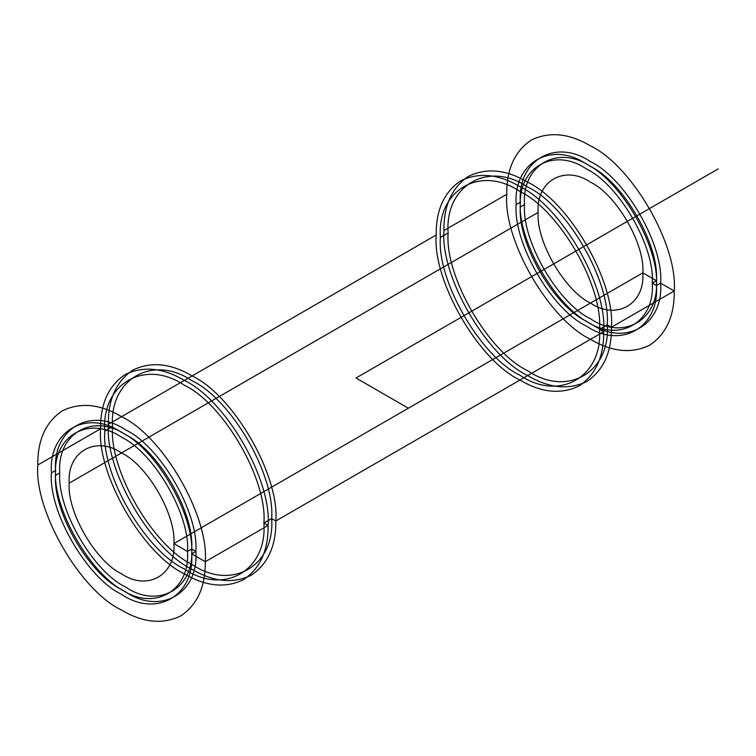 <?xml version="1.0" encoding="UTF-8"?>
<svg xmlns="http://www.w3.org/2000/svg" width="756" height="756" viewBox="0 0 756 756"><rect width="100%" height="100%" fill="white"/><g stroke="black" fill="none" stroke-linecap="round" stroke-linejoin="round"><path stroke-width="1.13" d="M506.756 194.283L443.942 230.542C440.2 276.224 486.259 355.991 527.688 375.581C549.064 388.253 568.795 390.209 586.902 381.449C603.543 370.147 611.717 352.079 611.434 327.235L674.239 290.975C677.981 245.294 631.922 165.526 590.493 145.927C569.126 133.254 549.385 131.308 531.279 140.068C514.638 151.361 506.463 169.439 506.756 194.283C503.005 239.954 549.064 319.722 590.493 339.321C611.869 351.994 631.6 353.95 649.706 345.19C666.348 333.887 674.522 315.819 674.239 290.975L660.631 283.122C663.759 244.859 625.193 178.057 590.493 161.642C555.792 137.989 517.227 160.253 520.364 202.136C517.227 240.389 555.792 307.201 590.493 323.606C625.193 347.269 663.759 324.995 660.631 283.122L656.444 285.532C659.572 247.278 621.007 180.476 586.306 164.061C551.606 140.408 513.04 162.672 516.178 204.555C513.04 242.808 551.606 309.61 586.306 326.025C621.007 349.678 659.572 327.414 656.444 285.532L652.258 283.122C655.206 247.146 618.937 184.332 586.306 168.89C553.675 146.655 517.416 167.596 520.364 206.974C517.416 242.941 553.675 305.764 586.306 321.196C618.937 343.432 655.206 322.491 652.258 283.122L656.444 280.703C659.393 244.727 623.124 181.912 590.493 166.481C557.862 144.235 521.602 165.177 524.551 204.555C521.602 240.521 557.862 303.345 590.493 318.777C623.124 341.013 659.393 320.081 656.444 280.703L652.258 283.122M59.781 472.878C56.832 508.854 93.101 571.668 125.732 587.11C158.354 609.345 194.623 588.404 191.674 549.026C194.623 513.059 158.354 450.236 125.732 434.804C93.101 412.568 56.832 433.509 59.781 472.878L55.594 475.297C52.646 511.273 88.915 574.087 121.546 589.519C154.167 611.765 190.436 590.823 187.488 551.445C190.436 515.479 154.167 452.655 121.546 437.223C88.915 414.987 52.646 435.919 55.594 475.297M191.674 553.865C194.812 515.611 156.237 448.799 121.546 432.394C86.846 408.731 48.271 431.005 51.408 472.878C48.271 511.141 86.846 577.943 121.546 594.358C156.237 618.011 194.812 595.747 191.674 553.865L195.861 551.445L191.674 553.865L205.282 561.717C209.025 516.046 162.975 436.278 121.546 416.679C100.17 404.006 80.429 402.05 62.323 410.81C45.691 422.113 37.517 440.181 37.8 465.025C34.058 510.706 80.108 590.474 121.546 610.073C142.912 622.746 162.653 624.692 180.76 615.932C197.392 604.639 205.566 586.562 205.282 561.717L268.087 525.458C271.829 479.776 225.779 400.009 184.351 380.419C162.975 367.747 143.234 365.791 125.137 374.551C108.495 385.853 100.321 403.921 100.605 428.765C96.862 474.447 142.912 554.214 184.351 573.813C205.717 586.476 225.458 588.433 243.564 579.672C260.196 568.38 268.38 550.302 268.087 525.458L205.282 561.717M674.239 290.975L611.434 327.235L607.238 324.815C610.801 281.421 567.047 205.641 527.688 187.025C488.329 160.196 444.575 185.456 448.138 232.961C444.575 276.356 488.329 352.135 527.688 370.752C567.047 397.58 610.801 372.321 607.238 324.815L599.499 329.285L603.685 331.704C607.427 286.023 561.377 206.256 519.939 186.666C498.573 173.993 478.831 172.037 460.725 180.797C444.093 192.1 435.91 210.168 436.203 235.012C432.46 280.693 478.51 360.461 519.939 380.06C541.315 392.723 561.056 394.679 579.153 385.919C595.794 374.626 603.968 356.548 603.685 331.704L275.836 520.988C279.578 475.307 233.528 395.539 192.09 375.94C170.724 363.277 150.983 361.321 132.876 370.081C116.244 381.374 108.061 399.451 108.354 424.296C104.611 469.977 150.661 549.744 192.09 569.334C213.466 582.007 233.207 583.963 251.304 575.203C267.945 563.9 276.12 545.832 275.836 520.988L271.65 518.569L263.901 523.039C267.463 479.644 223.71 403.865 184.351 385.248C144.991 358.42 101.238 383.679 104.791 431.185C101.238 474.579 144.991 550.359 184.351 568.975C223.71 595.804 267.463 570.544 263.901 523.039L268.087 525.458M538.159 212.408C535.815 240.956 564.6 290.814 590.493 303.061C616.386 320.714 645.17 304.092 642.836 272.84L173.88 543.592C176.224 515.044 147.439 465.186 121.546 452.938C95.643 435.286 66.859 451.908 69.202 483.16C66.859 511.708 95.643 561.557 121.546 573.813C147.439 591.466 176.224 574.843 173.88 543.592L642.836 272.84C645.17 244.292 616.386 194.443 590.493 182.187C564.6 164.534 535.815 181.156 538.159 212.408L69.202 483.16M436.203 235.012L108.354 424.296M55.594 470.468C52.457 508.722 91.032 575.524 125.732 591.939C160.423 615.592 198.998 593.328 195.861 551.445C198.998 513.192 160.423 446.39 125.732 429.975C91.032 406.322 52.457 428.586 55.594 470.468L51.408 472.878M599.499 329.285C603.052 285.891 559.298 210.111 519.939 191.495C480.58 164.666 436.826 189.926 440.389 237.431C436.826 280.826 480.58 356.605 519.939 375.222C559.298 402.05 603.052 376.79 599.499 329.285L607.238 324.815M112.54 426.715C108.987 470.109 152.731 545.889 192.09 564.505C231.449 591.334 275.203 566.074 271.65 518.569C275.203 475.174 231.449 399.395 192.09 380.778C152.731 353.95 108.987 379.21 112.54 426.715L104.791 431.185M187.488 551.445L191.674 549.026L187.488 551.445L173.88 543.592M448.138 232.961L440.389 237.431M520.364 202.136L516.178 204.555M611.434 327.235C615.176 281.553 569.117 201.786 527.688 182.187C506.312 169.524 486.58 167.567 468.474 176.328C451.833 187.62 443.659 205.698 443.942 230.542M100.605 428.765L37.8 465.025M524.551 204.555L520.364 206.974M603.685 331.704L275.836 520.988M271.65 518.569L263.901 523.039M642.836 272.84L656.444 280.703M408.353 408.221L356.019 378L718.2 168.9M660.631 283.122L656.444 285.532M195.861 551.445L191.674 549.026"/></g></svg>
